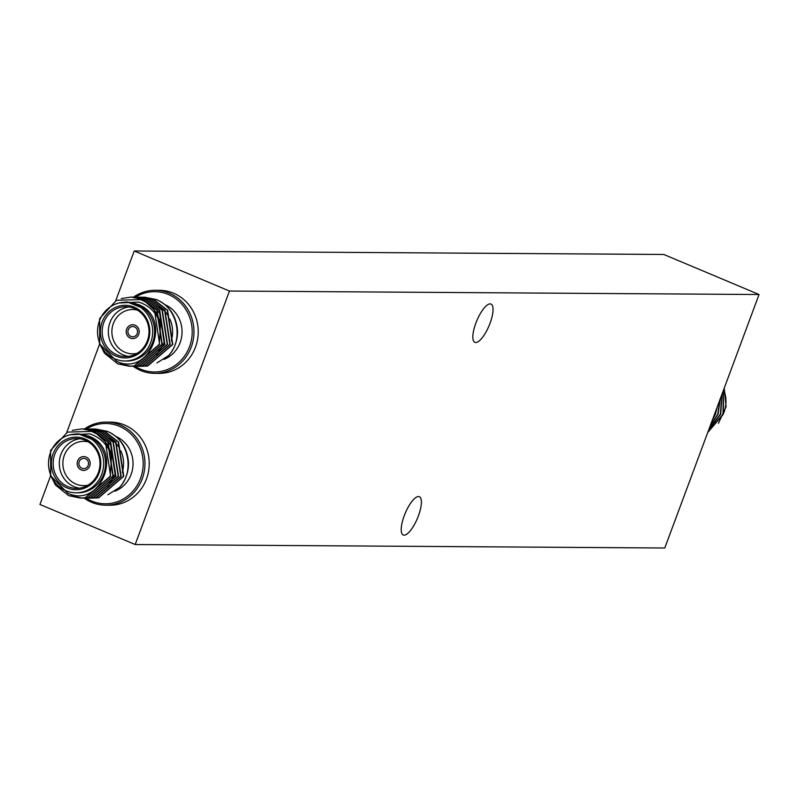 <?xml version="1.0" encoding="UTF-8"?>
<svg xmlns="http://www.w3.org/2000/svg" width="799" height="799" viewBox="0 0 799 799"><rect width="100%" height="100%" fill="white"/><g stroke="black" fill="none" stroke-linecap="round" stroke-linejoin="round"><path stroke-width="1.2" d="M707.814 432.289L723.045 414.142L723.365 390.461M707.734 432.509L723.375 414.142L723.544 390.002M712.388 420.004L715.145 414.092L716.663 408.489M711.879 421.343L715.475 414.092L717.252 406.911M709.892 426.696L717.782 414.102L719.859 399.89M709.702 427.215L718.111 414.102L720.139 399.14M708.643 430.072L720.408 414.122L721.827 394.606M708.523 430.391L720.738 414.122L722.036 394.047M718.411 423.35L726.111 406.701L724.234 388.144M723.664 389.672A29.353 27.575 90.4 0 1 723.824 412.793M82.247 428.873L94.322 431.29L108.055 441.967L113.238 476.204L88.19 497.727L81.957 498.067M73.808 434.197L78.272 433.847L89.019 436.214C124.294 449.517 101.123 508.993 67.825 493.253L50.707 475.804L50.607 450.356L67.525 432.099L91.665 431.41L96.839 433.977A34.617 32.519 90.4 0 1 111.51 455.8L110.282 476.184L85.233 497.707L80.319 498.087L68.724 495.67L55.431 485.003L50.287 474.706M72.25 430.381L82.087 428.873L93.992 431.29L107.725 441.967L112.919 476.204L87.86 497.727L81.798 498.077M95.411 428.963L107.475 431.38C120.21 437.263 127.211 447.56 128.489 462.291A34.617 32.519 90.4 0 1 119.56 487.4C135.101 471.2 128.479 439.07 107.146 431.38L94.092 428.973M92.774 428.943L104.839 431.36L118.582 442.037L123.765 476.274L98.716 497.797L92.484 498.137M91.456 428.953L104.509 431.36L118.252 442.037L123.436 476.274L98.387 497.797L91.166 498.037M90.147 428.923L102.212 431.35L115.945 442.017L121.138 476.254L96.09 497.787L89.858 498.117M88.829 428.933L101.882 431.34L115.615 442.017L120.809 476.254L95.76 497.777L88.539 498.027M87.51 428.903L99.575 431.33L113.318 441.997L118.502 476.244L93.453 497.767L87.221 498.107M86.192 428.923L99.256 431.33L112.989 441.997L118.172 476.234L93.123 497.767L87.061 498.107M84.884 428.893L96.949 431.31L110.681 441.987L115.875 476.224L90.826 497.747L84.594 498.087M83.565 428.903L96.619 431.31L110.352 441.977L115.545 476.224L90.497 497.747L84.424 498.087M92.155 498.137L91.006 498.057M90.846 498.037L89.688 497.907M89.528 498.117L88.369 498.037M88.21 498.027L87.061 497.887M87.061 498.097L85.912 498.007M86.891 498.097L85.743 498.017M84.265 498.087L83.116 498.007M81.628 498.067L71.361 495.69M75.905 492.793L77.793 492.813A29.353 27.575 -89.6 0 0 105.069 469.033A29.353 27.575 -89.6 0 0 88.14 436.154A29.353 27.575 -89.6 0 0 78.182 434.107L76.285 434.097A29.353 27.575 -89.6 0 0 49.019 457.867A29.353 27.575 -89.6 0 0 65.947 490.746A29.353 27.575 -89.6 0 0 75.905 492.793A29.353 27.575 -89.6 0 0 103.171 469.023A29.353 27.575 -89.6 0 0 86.252 436.144A29.353 27.575 -89.6 0 0 76.285 434.097M111.51 455.8C107.705 444.793 100.474 437.492 89.838 433.877L70.262 434.766M85.193 438.981A26.307 24.719 90.4 0 1 99.076 473.108A26.307 24.719 90.4 0 1 66.996 487.909A26.307 24.719 90.4 0 1 53.114 453.782A26.307 24.719 90.4 0 1 85.193 438.981M67.945 486.631A24.919 23.421 -89.6 0 0 76.404 488.369A24.919 23.421 -89.6 0 0 99.555 468.184A24.919 23.421 -89.6 0 0 85.193 440.269A24.919 23.421 -89.6 0 0 76.734 438.531A24.919 23.421 -89.6 0 0 53.583 458.716A24.919 23.421 -89.6 0 0 67.945 486.631M79.491 488.169A24.919 23.421 90.4 0 1 74.107 486.671A24.919 23.421 90.4 0 1 59.496 460.374A24.919 23.421 90.4 0 1 79.81 438.761M88.359 441.907A22.152 20.814 -89.6 0 0 63.8 456.918A22.152 20.814 -89.6 0 0 76.015 484.094A22.152 20.814 -89.6 0 0 88.08 485.143M81.278 469.932A6.921 6.502 -89.6 0 0 90.057 464.808A6.921 6.502 -89.6 0 0 83.715 456.569A6.921 6.502 -89.6 0 0 81.278 469.932M83.745 456.569A6.921 6.502 -89.6 0 0 81.328 469.932A6.921 6.502 -89.6 0 0 83.655 470.421M81.947 468.264A5.124 4.814 -89.6 0 0 88.449 464.469A5.124 4.814 -89.6 0 0 83.755 458.376A5.124 4.814 -89.6 0 0 81.947 468.264M122.277 472.419A29.353 27.575 -89.6 0 0 120.829 450.786M118.871 447.17A29.353 27.575 -89.6 0 0 110.122 438.361M114.946 491.185A29.353 27.575 -89.6 0 0 131.106 474.416A29.353 27.575 -89.6 0 0 115.835 436.434M131.266 297.058L143.341 299.485L157.073 310.152L162.267 344.389L137.218 365.922L130.976 366.252M122.826 302.382L127.291 302.032L138.037 304.399C173.323 317.702 150.142 377.178 116.844 361.448L99.725 343.999L99.625 318.541L116.544 300.284L140.684 299.595L145.857 302.172A34.617 32.519 90.4 0 1 160.529 323.985L159.301 344.369L134.252 365.902L129.338 366.272L117.753 363.855L104.449 353.188L99.306 342.891M121.268 298.576L131.106 297.058L143.011 299.475L156.744 310.152L161.937 344.389L136.889 365.912L130.816 366.262M144.429 297.148L156.494 299.565C169.228 305.448 176.229 315.755 177.508 330.476A34.617 32.519 90.4 0 1 168.579 355.595C184.12 339.395 177.508 307.255 156.165 299.565L143.111 297.158M141.793 297.128L153.867 299.555L167.6 310.222L172.794 344.459L147.735 365.992L141.503 366.322M140.474 297.138L153.538 299.545L167.271 310.222L172.464 344.459L147.406 365.982L141.343 366.332M139.166 297.108L151.231 299.535L164.964 310.202L170.157 344.449L145.108 365.972L138.876 366.312M137.847 297.128L150.901 299.535L164.634 310.202L169.827 344.439L144.779 365.972L137.558 366.212M136.529 297.098L148.604 299.515L162.337 310.192L167.53 344.429L142.472 365.952L136.239 366.292M135.221 297.108L148.274 299.515L162.007 310.182L167.201 344.429L142.152 365.952L134.931 366.192M133.902 297.078L145.967 299.495L159.7 310.172L164.894 344.409L139.845 365.932L133.613 366.272M132.584 297.088L145.638 299.495L159.381 310.172L164.564 344.409L139.515 365.932L133.443 366.282M141.343 366.312L140.195 366.232M141.173 366.322L140.025 366.242M139.865 366.232L138.716 366.092M138.547 366.302L137.398 366.222M137.228 366.212L136.08 366.082M135.91 366.292L134.761 366.212M133.283 366.272L132.135 366.192M130.646 366.252L120.379 363.875M124.924 360.988L126.821 360.998A29.353 27.575 -89.6 0 0 154.087 337.218A29.353 27.575 -89.6 0 0 137.158 304.349A29.353 27.575 -89.6 0 0 127.201 302.292L125.313 302.282A29.353 27.575 -89.6 0 0 98.037 326.052A29.353 27.575 -89.6 0 0 114.966 358.931A29.353 27.575 -89.6 0 0 124.924 360.988A29.353 27.575 -89.6 0 0 152.19 337.208A29.353 27.575 -89.6 0 0 135.271 304.329A29.353 27.575 -89.6 0 0 125.313 302.282M160.529 323.985C156.724 312.988 149.493 305.677 138.856 302.062L119.281 302.951M134.212 307.166A26.307 24.719 90.4 0 1 148.095 341.293A26.307 24.719 90.4 0 1 116.015 356.104A26.307 24.719 90.4 0 1 102.132 321.967A26.307 24.719 90.4 0 1 134.212 307.166M116.974 354.816A24.919 23.421 -89.6 0 0 125.423 356.554A24.919 23.421 -89.6 0 0 148.574 336.369A24.919 23.421 -89.6 0 0 134.212 308.454A24.919 23.421 -89.6 0 0 125.753 306.716A24.919 23.421 -89.6 0 0 102.602 326.901A24.919 23.421 -89.6 0 0 116.974 354.816M128.509 356.364A24.919 23.421 90.4 0 1 123.126 354.856A24.919 23.421 90.4 0 1 108.514 328.569A24.919 23.421 90.4 0 1 128.829 306.956M137.388 310.092A22.152 20.814 -89.6 0 0 112.819 325.113A22.152 20.814 -89.6 0 0 125.034 352.289A22.152 20.814 -89.6 0 0 137.098 353.328M130.297 338.117A6.921 6.502 -89.6 0 0 139.076 332.993A6.921 6.502 -89.6 0 0 132.744 324.764A6.921 6.502 -89.6 0 0 130.297 338.117M132.764 324.764A6.921 6.502 -89.6 0 0 130.347 338.117A6.921 6.502 -89.6 0 0 132.674 338.606M130.966 336.449A5.124 4.814 -89.6 0 0 137.468 332.654A5.124 4.814 -89.6 0 0 132.774 326.561A5.124 4.814 -89.6 0 0 130.966 336.449M171.306 340.604A29.353 27.575 -89.6 0 0 169.847 318.981M167.89 315.355A29.353 27.575 -89.6 0 0 159.141 306.546M163.975 359.38A29.353 27.575 -89.6 0 0 180.125 342.611A29.353 27.575 -89.6 0 0 164.854 304.619M135.131 366.312A40.15 37.733 -89.6 0 0 189.563 346.576A40.15 37.733 -89.6 0 0 179.116 301.393A40.15 37.733 -89.6 0 0 135.57 297.098M133.613 297.078A41.538 39.031 90.4 0 1 155.226 290.297A41.538 39.031 90.4 0 1 191.241 347.086A41.538 39.031 90.4 0 1 154.686 373.363A41.538 39.031 90.4 0 1 133.133 366.292M86.112 498.127A40.15 37.733 -89.6 0 0 140.544 478.391A40.15 37.733 -89.6 0 0 130.097 433.208A40.15 37.733 -89.6 0 0 86.552 428.913M84.584 428.883A41.538 39.031 90.4 0 1 106.207 422.112A41.538 39.031 90.4 0 1 142.222 478.901A41.538 39.031 90.4 0 1 105.658 505.178A41.538 39.031 90.4 0 1 84.115 498.097M154.686 373.363L158.941 373.393A41.538 39.031 -89.6 0 0 195.505 347.116A41.538 39.031 -89.6 0 0 159.49 290.327L155.226 290.297M475.765 342.511A20.764 6.622 -67.2 0 1 474.896 342.342A20.764 6.622 -67.2 0 1 476.324 321.887A20.764 6.622 -67.2 0 1 490.127 303.88A20.764 6.622 -67.2 0 1 490.995 304.059A20.764 6.622 -67.2 0 1 489.567 324.504A20.764 6.622 -67.2 0 1 475.765 342.511M404.114 535.16A20.764 6.622 -67.2 0 1 403.255 534.99A20.764 6.622 -67.2 0 1 404.684 514.536A20.764 6.622 -67.2 0 1 418.486 496.529A20.764 6.622 -67.2 0 1 419.345 496.698A20.764 6.622 -67.2 0 1 417.917 517.153A20.764 6.622 -67.2 0 1 404.114 535.16M105.658 505.178L109.922 505.208A41.538 39.031 -89.6 0 0 146.487 478.931A41.538 39.031 -89.6 0 0 110.472 422.132L106.207 422.112M115.745 300.664L134.222 250.996L663.809 254.472L759.05 294.521L664.778 548.004L135.191 544.528L229.463 291.046L759.05 294.521M135.191 544.528L39.95 504.479L50.627 475.765M66.726 432.479L99.655 343.95M134.222 250.996L229.463 291.046M156.904 362.956L168.579 355.595M157.693 310.991L159.64 313.298L164.145 342.601L157.603 353.188M145.857 302.172L154.447 310.132L159.63 344.379L134.582 365.902L129.658 366.272L118.082 363.855M127.381 302.032L146.197 309.622M156.714 309.692L159.97 313.308L164.474 342.601L156.654 354.436M107.885 494.771L119.56 487.4M108.674 442.806L110.622 445.113L115.126 474.416L108.584 485.003M96.839 433.977L105.418 441.947L110.612 476.184L85.563 497.717L80.639 498.087L69.054 495.67M78.362 433.847L97.178 441.438M107.695 441.497L110.951 445.113L115.456 474.416L107.635 486.251"/></g></svg>
